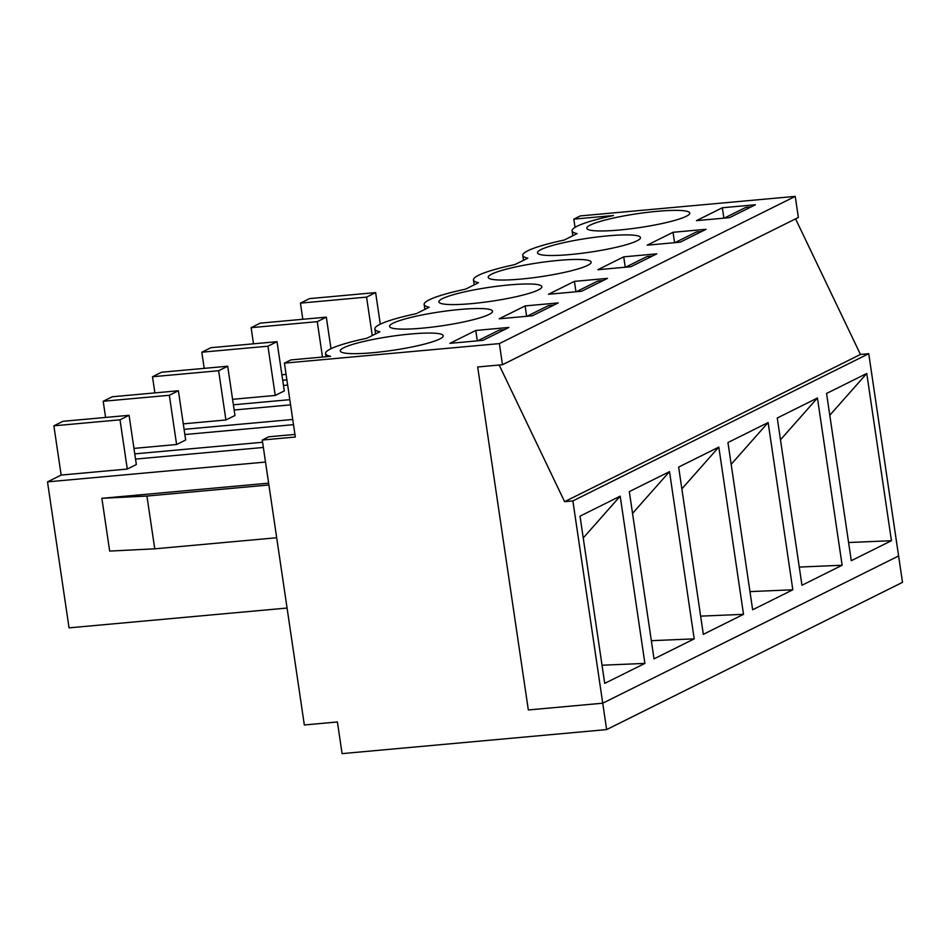 <?xml version="1.0" encoding="UTF-8"?>
<svg xmlns="http://www.w3.org/2000/svg" width="950" height="950" viewBox="0 0 950 950"><rect width="100%" height="100%" fill="white"/><g stroke="black" fill="none" stroke-linecap="round" stroke-linejoin="round"><path stroke-width="1.43" d="M459.824 309.486A52.036 7.03 171.6 0 1 492.539 311.22A52.036 7.03 171.6 0 1 442.082 325.779A52.036 7.03 171.6 0 1 389.583 326.42A52.036 7.03 171.6 0 1 459.824 309.486M581.59 291.258L548.53 294.262L574.418 281.378L607.477 278.374L581.59 291.258M558.446 260.407A52.036 7.03 171.6 0 1 591.161 262.141A52.036 7.03 171.6 0 1 540.704 276.699A52.036 7.03 171.6 0 1 488.205 277.341A52.036 7.03 171.6 0 1 558.446 260.407M680.212 242.179L647.152 245.183L673.039 232.299L706.099 229.294L680.212 242.179M372.982 352.699A52.036 7.03 171.6 0 1 340.266 350.966A52.036 7.03 171.6 0 1 390.723 336.407A52.036 7.03 171.6 0 1 443.234 335.754A52.036 7.03 171.6 0 1 372.982 352.699M657.068 211.328A52.036 7.03 171.6 0 1 689.783 213.061A52.036 7.03 171.6 0 1 639.326 227.62A52.036 7.03 171.6 0 1 586.827 228.273A52.036 7.03 171.6 0 1 657.068 211.328M729.529 217.645L696.457 220.649L722.344 207.765L755.416 204.761L729.529 217.645M449.908 343.342L475.784 330.457L508.856 327.453L482.968 340.338L449.908 343.342M607.763 235.861A52.036 7.03 171.6 0 1 640.478 237.607A52.036 7.03 171.6 0 1 590.021 252.166A52.036 7.03 171.6 0 1 537.51 252.807A52.036 7.03 171.6 0 1 607.763 235.861M630.907 266.712L597.835 269.717L623.722 256.844L656.794 253.84L630.907 266.712M509.141 284.941A52.036 7.03 171.6 0 1 541.856 286.674A52.036 7.03 171.6 0 1 491.399 301.245A52.036 7.03 171.6 0 1 438.888 301.886A52.036 7.03 171.6 0 1 509.141 284.941M532.285 315.792L499.213 318.796L525.101 305.924L558.173 302.919L532.285 315.792M575.035 227.371L573.812 219.129L580.284 215.911L795.233 196.377L798.356 217.479L502.491 364.717L477.684 366.973L528.331 709.959L602.739 703.202L606.634 729.588L342.083 753.623L337.404 721.964L304.332 724.969L262.259 440.028L295.331 437.024L284.418 363.137L290.89 359.919L330.576 356.321A74.278 10.034 -8.4 0 1 325.529 353.554A74.278 10.034 -8.4 0 1 366.949 338.224L379.881 331.776A74.278 10.034 -8.4 0 1 374.846 329.009L375.571 333.925M284.418 363.137L499.367 343.603L502.491 364.717M795.233 196.377L499.367 343.603M573.812 219.129L613.498 215.519A74.278 10.034 -8.4 0 0 572.09 230.862A74.278 10.034 -8.4 0 0 577.125 233.617L564.193 240.065A74.278 10.034 -8.4 0 0 522.773 255.396A74.278 10.034 -8.4 0 0 527.82 258.163L514.876 264.599A74.278 10.034 -8.4 0 0 473.468 279.929A74.278 10.034 -8.4 0 0 478.503 282.696L465.571 289.144A74.278 10.034 -8.4 0 0 424.151 304.475A74.278 10.034 -8.4 0 0 429.198 307.242L416.254 313.678A74.278 10.034 -8.4 0 0 374.846 329.009M526.633 316.314L525.101 305.924M795.566 218.868L860.462 354.445L868.739 353.685L898.605 555.964L602.739 703.202L898.605 555.964L902.5 582.35L606.634 729.588M294.951 434.423L268.731 436.798L262.259 440.028M300.438 303.121L309.498 298.621L375.63 292.6L366.569 297.113L300.438 303.121L302.824 319.283M366.569 297.113L372.258 335.576M723.876 218.156L722.344 207.765M293.502 424.662L184.858 434.53M178.386 390.759L169.326 395.271L103.194 401.28L112.254 396.767L178.386 390.759L185.666 440.016L176.605 444.517L133.962 448.4M262.592 442.261L134.781 453.874M103.194 401.28L105.581 417.442M575.949 291.769L574.418 281.378M152.499 376.746L161.559 372.234L227.703 366.225L218.643 370.726L152.499 376.746L154.886 392.896M290.581 404.866L234.163 409.996M227.703 366.225L234.971 415.471L225.91 419.983L183.279 423.854M218.643 370.726L225.91 419.983M292.743 419.461L184.086 429.341M625.254 267.235L623.722 256.844M201.816 352.201L210.876 347.7L277.008 341.679L267.947 346.192L201.816 352.201L204.203 368.363M287.66 385.071L283.48 385.451M277.008 341.679L284.288 390.937L275.227 395.438L232.584 399.321M267.947 346.192L275.227 395.438M289.809 399.665L233.403 404.795M674.571 242.689L673.039 232.299M251.121 327.667L260.181 323.154L326.325 317.146L317.264 321.658L251.121 327.667L253.507 343.817M326.325 317.146L330.98 348.721M317.264 321.658L322.489 357.046M286.081 374.395L281.901 374.775M286.888 379.881L282.708 380.261M154.743 548.827L109.666 551.083L101.876 498.311L146.941 496.054L154.743 548.827L276.688 537.747M146.941 496.054L268.897 484.975M101.876 498.311L268.636 483.158M477.327 340.848L475.784 330.457M287.066 608.047L69.053 627.855L47.5 481.864L61.156 475.071L53.877 425.826L62.938 421.313L129.081 415.304L120.021 419.805L53.877 425.826M120.021 419.805L127.288 469.062L61.156 475.071M129.081 415.304L136.349 464.55L127.288 469.062M47.5 481.864L265.513 462.056M263.364 447.45L135.541 459.076M375.63 292.6L380.297 324.176M169.326 395.271L176.605 444.517M564.597 501.671L572.874 500.923L602.739 703.202L528.331 709.959L477.684 366.973L499.178 365.014L564.597 501.671L860.462 354.445M751.034 206.934L745.75 207.421L724.244 218.12M829.789 415.257L866.756 373.469L826.571 393.454L851.271 560.702L891.444 540.704L848.587 542.533M583.241 537.949L620.196 496.161L580.023 516.159L604.711 683.394L644.896 663.409L602.027 665.226M644.896 663.409L620.196 496.161M504.474 329.638L499.201 330.113L477.696 340.812M632.546 513.404L669.512 471.628L629.328 491.613L654.028 658.861L694.201 638.863L651.344 640.692M694.201 638.863L669.512 471.628M553.791 305.093L548.506 305.579L527.001 316.279M681.863 488.87L718.818 447.082L678.644 467.079L703.332 634.327L743.518 614.329L700.649 616.146M743.518 614.329L718.818 447.082M603.096 280.559L597.823 281.034L576.317 291.733M731.168 464.324L768.134 422.548L727.949 442.534L752.649 609.781L792.822 589.784L749.966 591.612M792.822 589.784L768.134 422.548M652.413 256.013L647.128 256.5L625.623 267.199M780.484 439.791L817.439 398.003L777.266 418L801.954 585.247L842.139 565.25L799.271 567.067M842.139 565.25L817.439 398.003M701.717 231.479L696.445 231.954L674.939 242.654M891.444 540.704L866.756 373.469M572.874 500.923L868.739 353.685M325.529 353.554L326.004 356.737M424.151 304.475L424.876 309.391M473.468 279.929L474.192 284.846M522.773 255.396L523.497 260.312M572.09 230.862L572.814 235.766"/></g></svg>
